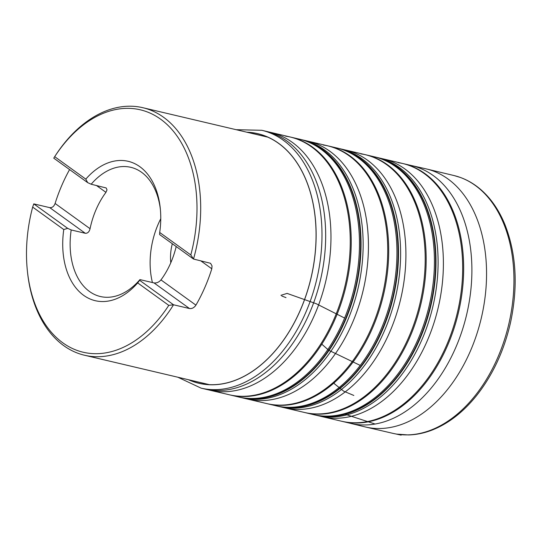<?xml version="1.0" encoding="UTF-8"?>
<svg xmlns="http://www.w3.org/2000/svg" width="542" height="542" viewBox="0 0 542 542"><rect width="100%" height="100%" fill="white"/><g stroke="black" fill="none" stroke-linecap="round" stroke-linejoin="round"><path stroke-width="0.81" d="M170.798 262.735A36.578 24.241 103.3 0 1 172.322 243.744M160.75 218.751A66.368 43.977 -76.7 0 0 152.438 282.545M32.662 207.091L63.773 229.551L67.682 228.358L71.205 229.964L85.277 233.277L49.776 207.647L33.773 203.88L32.662 207.091A124.538 82.519 -76.7 0 0 27.364 270.776A124.538 82.519 -76.7 0 0 82.73 352.124A124.538 82.519 -76.7 0 0 168.779 305.363L173.528 304.78L189.531 308.547L154.03 282.917C156.645 283.229 158.955 282.219 160.967 279.902L195.926 305.139A127.153 84.254 -76.7 0 0 211.807 268.791L200.628 260.722M154.03 282.917L139.944 279.604L139.619 280.302L173.528 304.78A127.153 84.254 103.3 0 1 84.484 355.227A127.153 84.254 103.3 0 1 27.5 272.057L27.364 270.776M49.776 207.647C52.174 207.871 53.949 206.475 55.101 203.467L90.06 228.704C89.261 231.895 87.669 233.419 85.277 233.277M69.586 169.571A127.153 84.254 -76.7 0 0 55.101 203.467M54.288 157.295L54.681 156.679A127.153 84.254 103.3 0 1 142.797 107.695A127.153 84.254 103.3 0 1 193.508 259.042L159.605 234.564L159.707 232.477L190.811 254.936A124.538 82.519 -76.7 0 0 160.601 119.172A124.538 82.519 -76.7 0 0 54.695 156.665L85.799 179.124A71.612 47.452 -76.7 0 1 160.256 208.148A71.612 47.452 -76.7 0 1 159.707 232.477M211.807 268.791L212.03 265.898L210.547 263.29L193.508 259.042L190.811 254.936M195.926 305.139C194.172 307.7 192.037 308.838 189.531 308.547M63.773 229.551A71.612 47.452 -76.7 0 0 83.637 295.322A71.612 47.452 -76.7 0 0 137.675 282.904L168.779 305.363M176.184 246.535A66.368 43.977 103.3 0 1 160.967 279.902M71.192 229.964A66.368 43.977 -76.7 0 0 89.518 291.515A66.368 43.977 -76.7 0 0 100.338 296.515A66.368 43.977 -76.7 0 0 139.944 279.604M90.06 228.704A66.368 43.977 103.3 0 1 105.941 192.356L96.374 185.452M160.385 209.469A66.368 43.977 -76.7 0 0 130.778 167.315A66.368 43.977 -76.7 0 0 91.171 184.226L106.212 187.966L107.011 189.89L105.941 192.356M139.619 280.302L137.675 282.904M91.185 184.233L87.662 182.627L85.799 179.124M87.662 182.627L53.753 158.149L54.695 156.665M67.682 228.358L33.773 203.88M360.261 365.416L329.069 350.417M328.689 350.234L321.826 344.204M375.139 424.047L345.24 414.278M353.838 395.457L343.763 391.236L334.475 383.838M334.448 383.777L334.041 382.943M344.61 318.052L316.284 303.75L287.091 293.405L280.932 295.322M281.786 296L286 297.626M337.754 148.183A132.451 87.763 103.3 0 1 337.978 148.237A132.451 87.763 103.3 0 1 393.268 297.341A132.451 87.763 103.3 0 1 277.233 406.08A132.451 87.763 103.3 0 1 277.009 406.026M305.519 140.663A132.438 87.757 103.3 0 1 308.174 141.225L337.551 148.135A132.451 87.763 103.3 0 1 392.835 297.24A132.451 87.763 103.3 0 1 276.806 405.978L277.233 406.08M323.317 145.039A132.431 87.75 103.3 0 1 327.93 145.893M328.405 146.001A132.431 87.75 103.3 0 1 383.458 295.024A132.431 87.75 103.3 0 1 267.673 403.804L276.589 405.924M327.449 145.778A132.431 87.75 103.3 0 1 382.476 294.794A132.431 87.75 103.3 0 1 266.718 403.58L267.673 403.804M302.016 139.775A132.444 87.763 103.3 0 1 302.89 139.978L308.174 141.225A132.438 87.757 103.3 0 1 363.187 290.255A132.438 87.757 103.3 0 1 247.437 399.048L266.718 403.58M301.603 139.673L302.89 139.978A132.444 87.763 103.3 0 1 357.896 289.008A132.444 87.763 103.3 0 1 242.145 397.808L247.437 399.048M298.229 138.881L299.286 139.125A132.451 87.763 103.3 0 1 299.299 139.125A132.451 87.763 103.3 0 1 320.762 149.064A132.451 87.763 103.3 0 1 349.414 305.132A132.451 87.763 103.3 0 1 238.555 396.968A132.451 87.763 103.3 0 1 238.541 396.961M380.47 158.318A132.438 87.757 103.3 0 1 383.126 158.881A132.438 87.757 103.3 0 1 438.139 307.91A132.438 87.757 103.3 0 1 322.388 416.703L351.751 423.634M376.961 157.431A132.444 87.763 103.3 0 1 377.835 157.634A132.444 87.763 103.3 0 1 432.848 306.664A132.444 87.763 103.3 0 1 317.097 415.463L322.388 416.703M373.181 156.536L374.237 156.78A132.451 87.763 103.3 0 1 374.251 156.78A132.451 87.763 103.3 0 1 395.714 166.726A132.451 87.763 103.3 0 1 424.359 322.795A132.451 87.763 103.3 0 1 313.506 414.623A132.451 87.763 103.3 0 1 313.493 414.623L312.436 414.366M398.262 162.695A132.431 87.75 103.3 0 1 402.882 163.548M376.527 157.322L403.356 163.657A132.431 87.75 103.3 0 1 403.356 163.664A132.431 87.75 103.3 0 1 458.41 312.687A132.431 87.75 103.3 0 1 342.625 421.466M402.401 163.433A132.431 87.75 103.3 0 1 457.428 312.456A132.431 87.75 103.3 0 1 341.663 421.236M247.199 132.295A128.149 84.911 103.3 0 1 278.615 143.4A128.149 84.911 103.3 0 1 303.642 301.969A128.149 84.911 103.3 0 1 188.88 379.82M246.779 132.194A128.23 84.972 103.3 0 1 278.649 143.325A128.23 84.972 103.3 0 1 303.581 302.294A128.23 84.972 103.3 0 1 188.467 379.725M236.149 129.694L261.813 130.29A132.451 87.763 103.3 0 1 261.82 130.297A132.451 87.763 103.3 0 1 283.283 140.236A132.451 87.763 103.3 0 1 311.935 296.305A132.451 87.763 103.3 0 1 201.075 388.14A132.451 87.763 103.3 0 1 201.068 388.133L177.837 377.218M263.608 130.751A132.444 87.763 103.3 0 1 265.411 131.15A132.444 87.763 103.3 0 1 320.424 280.173A132.444 87.763 103.3 0 1 204.673 388.98L201.075 388.14M268.039 131.835A132.438 87.757 103.3 0 1 270.702 132.397A132.438 87.757 103.3 0 1 325.715 281.42A132.438 87.757 103.3 0 1 209.964 390.22L204.673 388.98M285.356 136.056A132.431 87.75 103.3 0 1 289.977 136.95A132.431 87.75 103.3 0 1 345.003 285.966A132.431 87.75 103.3 0 1 229.239 394.752L209.964 390.22M285.837 136.211A132.431 87.75 103.3 0 1 290.451 137.065M299.902 139.267A132.451 87.763 103.3 0 1 300.072 139.308L290.932 137.173A132.431 87.75 103.3 0 1 345.979 286.196A132.431 87.75 103.3 0 1 230.194 394.976L229.239 394.752M300.282 139.355A132.451 87.763 103.3 0 1 300.505 139.409L300.072 139.308A132.451 87.763 103.3 0 1 355.362 288.405A132.451 87.763 103.3 0 1 239.327 397.151L239.11 397.096M300.505 139.409A132.451 87.763 103.3 0 1 355.796 288.513A132.451 87.763 103.3 0 1 239.76 397.252A132.451 87.763 103.3 0 1 239.537 397.198M410.68 165.371L410.816 165.405A132.451 87.763 103.3 0 1 410.863 165.412L425.951 168.833A132.58 87.851 103.3 0 1 481.303 318.079A132.58 87.851 103.3 0 1 365.152 426.92L393.533 433.498A132.472 87.784 103.3 0 0 508.694 324.529A132.472 87.784 103.3 0 0 454.284 175.615L460.395 177.471C467.834 180.174 474.724 184.294 481.072 189.822C491.086 198.643 499.033 210.221 504.927 224.564C516.33 253.717 518.206 286.318 510.564 322.375C504.189 350.417 492.942 374.712 476.831 395.26C463.573 411.852 448.756 423.417 432.387 429.955C424.44 433.072 416.48 434.731 408.505 434.948L396.581 434.101C408.045 436.676 394.271 433.607 395.531 433.898L393.533 433.498M410.863 165.412A132.451 87.763 103.3 0 1 466.642 314.624A132.451 87.763 103.3 0 1 350.125 423.248A132.451 87.763 103.3 0 1 350.078 423.234L349.936 423.2M375.233 157.011A132.451 87.763 103.3 0 1 375.457 157.065A132.451 87.763 103.3 0 1 430.748 306.169A132.451 87.763 103.3 0 1 314.712 414.908A132.451 87.763 103.3 0 1 314.489 414.854M342.991 149.49A132.438 87.757 103.3 0 1 345.654 150.053L375.023 156.963A132.451 87.763 103.3 0 1 430.314 306.067A132.451 87.763 103.3 0 1 314.279 414.806L314.712 414.908M360.789 153.867A132.431 87.75 103.3 0 1 365.403 154.721M365.884 154.829A132.431 87.75 103.3 0 1 420.931 303.859A132.431 87.75 103.3 0 1 305.146 412.631L314.062 414.752M364.929 154.605A132.431 87.75 103.3 0 1 419.948 303.622A132.431 87.75 103.3 0 1 304.191 412.408L305.146 412.631M339.488 148.603A132.444 87.763 103.3 0 1 340.362 148.806L345.654 150.053A132.438 87.757 103.3 0 1 400.66 299.082A132.438 87.757 103.3 0 1 284.916 407.875L304.191 412.408M339.048 148.494L340.362 148.806A132.444 87.763 103.3 0 1 395.369 297.836A132.444 87.763 103.3 0 1 279.625 406.636L284.916 407.875M335.701 147.709L336.765 147.952A132.451 87.763 103.3 0 1 336.772 147.952A132.451 87.763 103.3 0 1 358.235 157.898A132.451 87.763 103.3 0 1 386.886 313.96A132.451 87.763 103.3 0 1 276.027 405.795A132.451 87.763 103.3 0 1 276.02 405.789L274.963 405.538M337.334 148.088L337.978 148.237M240.865 397.503L242.145 397.808M315.783 415.158L317.097 415.463M403.356 163.664L412.496 165.791M290.932 137.173L261.82 130.297M239.76 397.252L230.194 394.976M425.951 168.833L454.284 175.615M350.125 423.248L365.152 426.92M374.807 156.916L375.457 157.065M278.31 406.331L279.625 406.636M267.782 137.146L142.797 107.695M209.469 384.671L84.484 355.227"/></g></svg>
